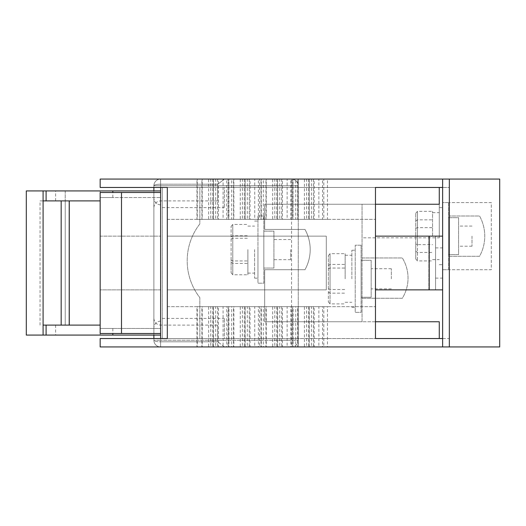 <?xml version="1.0" encoding="UTF-8"?>
<svg xmlns="http://www.w3.org/2000/svg" width="526" height="526" viewBox="0 0 526 526"><rect width="100%" height="100%" fill="white"/><g stroke="black" fill="none" stroke-linecap="round" stroke-linejoin="round"><path stroke-width="0.39" stroke-dasharray="2.63 1.97" d="M442.622 263L442.622 247.891L442.622 263M435.574 263L435.574 247.891L435.574 263M290.707 249.6L290.707 259.673L290.707 249.6M273.921 249.6L273.921 259.673L273.921 249.6M247.891 249.6L247.891 274.763L247.891 249.6M254.604 249.6L254.604 278.142L254.604 249.6M257.964 249.6L257.964 278.142L257.964 249.6M375.472 204.246L264.677 204.246L264.677 229.428L304.968 229.428A41.416 41.416 0 0 1 304.968 269.713L264.677 269.713L264.677 321.754L375.472 321.754L375.472 187.46L298.255 187.46L449.335 187.46L449.335 338.54L439.269 338.54L439.269 321.754L362.046 321.754L362.046 204.246L264.677 204.246L264.677 229.428L304.968 229.428A41.416 41.416 0 0 1 304.968 269.713L264.677 269.713L264.677 321.754L362.046 321.754L362.046 257.964L402.331 257.964A38.451 38.451 0 0 1 402.331 298.255L362.046 298.255L402.331 298.255A38.451 38.451 0 0 0 402.331 257.964L362.046 257.964L362.046 204.246L439.269 204.246L439.269 237.818L362.046 237.818M391.324 278.793L391.324 268.72L391.324 278.793M371.178 278.793L371.178 268.72L371.178 278.793M345.155 278.793L345.155 253.677L345.155 278.793M351.868 278.793L351.868 250.251L351.868 278.793M355.228 278.793L355.228 250.251L355.228 278.793M472.006 236.141L472.006 246.214L472.006 236.141M458.58 236.141L458.58 246.214L458.58 236.141M432.55 236.141L432.55 211.347L432.55 236.141M439.269 236.141L439.269 207.599L439.269 236.141M442.622 236.141L442.622 289.859L375.472 289.859L428.861 289.859L375.472 289.859L375.472 306.645L375.472 289.859L428.861 289.859L375.472 289.859L375.472 306.645L375.472 289.859L428.861 289.859L375.472 289.859L375.472 306.645L375.472 236.141L428.861 236.141L375.472 236.141L375.472 219.355L375.472 236.141L428.861 236.141L375.472 236.141L375.472 219.355L375.472 236.141L428.861 236.141L375.472 236.141L375.472 219.355L375.472 289.859L375.472 236.141L375.472 289.859L375.472 236.141L375.472 289.859L442.622 289.859L442.622 207.599L442.622 236.141L375.472 236.141L442.622 236.141L375.472 236.141L442.622 236.141L442.622 289.859L375.472 289.859L442.622 289.859L442.622 236.141L442.622 289.859L442.622 236.141L375.472 236.141M439.269 237.818L439.269 187.46L449.335 187.46L449.335 202.569L491.304 202.569L491.304 269.713L449.335 269.713L449.335 256.287L479.554 256.287A41.574 41.574 0 0 0 479.554 215.995L449.335 215.995L479.554 215.995A41.574 41.574 0 0 1 479.554 256.287L449.335 256.287L449.335 202.569L491.304 202.569L491.304 269.713L449.335 269.713L449.335 338.54L298.255 338.54L298.255 346.936L100.164 346.936L100.164 338.54L167.314 338.54L167.314 187.46L100.164 187.46L100.164 179.064L298.255 179.064L298.255 346.936L499.7 346.936L499.7 179.064L298.255 179.064L298.255 187.46L199.834 187.46L199.834 223.938A60.003 60.003 0 0 0 199.834 297.631L199.834 338.54L298.255 338.54L298.255 340.223A6.713 6.713 0 0 1 291.535 346.936L160.601 346.936L291.535 346.936C295.586 346.509 297.828 344.274 298.255 340.223L160.601 340.223L291.535 340.223L291.535 185.777L160.601 185.777L160.601 187.46M167.314 289.859L326.291 289.859L326.291 236.141L167.314 236.141L167.314 289.859L326.291 289.859L326.291 236.141L167.314 236.141L326.291 236.141L167.314 236.141L167.314 289.859L167.314 236.141L326.291 236.141L326.291 289.859L326.291 236.141L167.314 236.141L326.291 236.141L167.314 236.141L167.314 289.859L326.291 289.859L326.291 236.141L167.314 236.141L326.291 236.141L167.314 236.141L326.291 236.141L326.291 289.859L326.291 236.141L326.291 289.859L326.291 236.141L326.291 289.859L326.291 236.141L326.291 289.859L167.314 289.859L326.291 289.859L167.314 289.859L167.314 219.355L167.314 289.859L326.291 289.859L167.314 289.859L326.291 289.859L167.314 289.859L326.291 289.859L167.314 289.859L167.314 306.645L167.314 289.859M263.848 216.028L263.848 283.179L257.964 283.179L257.964 216.028L263.848 216.028L263.848 283.179L257.964 283.179L257.964 216.028L263.848 216.028M263.848 231.138L263.848 268.069L263.848 231.138L273.921 231.138L273.921 268.069L263.848 268.069L273.921 268.069L273.921 231.138L263.848 231.138M160.601 338.54L160.601 185.777L298.255 185.777L298.255 187.46L162.278 187.46L162.278 207.599L162.278 187.46L199.834 187.46L199.834 223.938A60.003 60.003 0 0 0 199.834 297.631L199.834 338.54L162.278 338.54L162.278 187.46L162.278 338.54L375.472 338.54L375.472 321.754M361.106 245.215L361.106 312.365L355.228 312.365L355.228 245.215L361.106 245.215L361.106 312.365L355.228 312.365L355.228 245.215L361.106 245.215M361.106 260.324L361.106 297.256L361.106 260.324L371.178 260.324L371.178 297.256L361.106 297.256L371.178 297.256L371.178 260.324L361.106 260.324M448.507 202.569L448.507 269.713L442.622 269.713L442.622 202.569L448.507 202.569L448.507 269.713L442.622 269.713L442.622 202.569L448.507 202.569M448.507 217.672L448.507 254.604L448.507 217.672L458.58 217.672L458.58 254.604L448.507 254.604L458.58 254.604L458.58 217.672L448.507 217.672M197.283 346.936L226.765 346.936L226.765 306.645L196.974 306.645L196.974 346.936L223.083 346.936L213.451 346.936L213.451 306.645L197.283 306.645L197.283 346.936M210.742 346.936L223.083 346.936L223.083 306.645L210.742 306.645L210.742 346.936M297.992 346.936L327.474 346.936L327.474 306.645L297.69 306.645L297.69 346.936L323.799 346.936L314.167 346.936L314.167 306.645L297.992 306.645L297.992 346.936M311.458 346.936L323.799 346.936L323.799 306.645L311.458 306.645L311.458 346.936M233.846 346.936L263.329 346.936L263.329 306.645L233.544 306.645L233.544 346.936L259.653 346.936L250.021 346.936L250.021 306.645L233.846 306.645L233.846 346.936M247.312 346.936L259.653 346.936L259.653 306.645L247.312 306.645L247.312 346.936M266.268 346.936L295.75 346.936L295.75 306.645L265.965 306.645L265.965 346.936L292.075 346.936L282.442 346.936L282.442 306.645L266.268 306.645L266.268 346.936M279.733 346.936L292.075 346.936L292.075 306.645L279.733 306.645L279.733 346.936M293.061 346.936L322.543 346.936L322.543 306.645L292.758 306.645L292.758 346.936L318.861 346.936L309.235 346.936L309.235 306.645L293.061 306.645L293.061 346.936M306.526 346.936L318.861 346.936L318.861 306.645L306.526 306.645L306.526 346.936M228.915 346.936L258.397 346.936L258.397 306.645L228.613 306.645L228.613 346.936L254.722 346.936L245.09 346.936L245.09 306.645L228.915 306.645L228.915 346.936M242.381 346.936L254.722 346.936L254.722 306.645L242.381 306.645L242.381 346.936M261.337 346.936L290.819 346.936L290.819 306.645L261.034 306.645L261.034 346.936L287.137 346.936L277.511 346.936L277.511 306.645L261.337 306.645L261.337 346.936M274.802 346.936L287.137 346.936L287.137 306.645L274.802 306.645L274.802 346.936M202.214 346.936L231.696 346.936L231.696 306.645L201.912 306.645L201.912 346.936L228.021 346.936L218.389 346.936L218.389 306.645L202.214 306.645L202.214 346.936M215.68 346.936L228.021 346.936L228.021 306.645L215.68 306.645L215.68 346.936M223.083 179.064L196.974 179.064L196.974 219.355L223.083 219.355L210.742 219.355L210.742 179.064L223.083 179.064L223.083 219.355L197.283 219.355L208.631 219.355L197.283 219.355L197.283 179.064L226.765 179.064L226.765 219.355L213.451 219.355L213.451 179.064L223.083 179.064M208.631 179.064L197.283 179.064L208.631 179.064L208.631 219.355M323.799 179.064L297.69 179.064L297.69 219.355L323.799 219.355L311.458 219.355L311.458 179.064L323.799 179.064L323.799 219.355L297.992 219.355L309.347 219.355L297.992 219.355L297.992 179.064L327.474 179.064L327.474 219.355L314.167 219.355L314.167 179.064L323.799 179.064M309.347 179.064L297.992 179.064L309.347 179.064L309.347 219.355M259.653 179.064L233.544 179.064L233.544 219.355L259.653 219.355L247.312 219.355L247.312 179.064L259.653 179.064L259.653 219.355L233.846 219.355L245.201 219.355L233.846 219.355L233.846 179.064L263.329 179.064L263.329 219.355L250.021 219.355L250.021 179.064L259.653 179.064M245.201 179.064L233.846 179.064L245.201 179.064L245.201 219.355M292.075 179.064L265.965 179.064L265.965 219.355L292.075 219.355L279.733 219.355L279.733 179.064L292.075 179.064L292.075 219.355L266.268 219.355L277.623 219.355L266.268 219.355L266.268 179.064L295.75 179.064L295.75 219.355L282.442 219.355L282.442 179.064L292.075 179.064M277.623 179.064L266.268 179.064L277.623 179.064L277.623 219.355M318.861 179.064L292.758 179.064L292.758 219.355L318.861 219.355L306.526 219.355L306.526 179.064L318.861 179.064L318.861 219.355L293.061 219.355L304.416 219.355L293.061 219.355L293.061 179.064L322.543 179.064L322.543 219.355L309.235 219.355L309.235 179.064L318.861 179.064M304.416 179.064L293.061 179.064L304.416 179.064L304.416 219.355M254.722 179.064L228.613 179.064L228.613 219.355L254.722 219.355L242.381 219.355L242.381 179.064L254.722 179.064L254.722 219.355L228.915 219.355L240.27 219.355L228.915 219.355L228.915 179.064L258.397 179.064L258.397 219.355L245.09 219.355L245.09 179.064L254.722 179.064M240.27 179.064L228.915 179.064L240.27 179.064L240.27 219.355M287.137 179.064L261.034 179.064L261.034 219.355L287.137 219.355L274.802 219.355L274.802 179.064L287.137 179.064L287.137 219.355L261.337 219.355L272.692 219.355L261.337 219.355L261.337 179.064L290.819 179.064L290.819 219.355L277.511 219.355L277.511 179.064L287.137 179.064M272.692 179.064L261.337 179.064L272.692 179.064L272.692 219.355M228.021 179.064L201.912 179.064L201.912 219.355L228.021 219.355L215.68 219.355L215.68 179.064L228.021 179.064L228.021 219.355L202.214 219.355L213.569 219.355L202.214 219.355L202.214 179.064L231.696 179.064L231.696 219.355L218.389 219.355L218.389 179.064L228.021 179.064M213.569 179.064L202.214 179.064L213.569 179.064L213.569 219.355M442.622 179.064L442.622 346.936M449.335 179.064L449.335 346.936M442.622 338.54L439.269 338.54M439.269 187.46L442.622 187.46M415.764 243.972L415.764 213.254L415.764 259.022L415.764 243.972L417.44 244.623L417.44 260.929L417.44 211.347L417.44 244.623L432.55 244.623M415.764 259.022L417.44 260.929L432.55 260.929M415.764 221.084L417.44 219.835L432.55 219.835M415.764 213.254L417.44 211.347L432.55 211.347M415.764 228.31L417.44 227.659L432.55 227.659M415.764 251.191L417.44 252.447L432.55 252.447M328.369 288.715L328.369 255.61L328.369 301.97L328.369 288.715L330.045 289.543L330.045 303.903L330.045 253.677L330.045 289.543L345.155 289.543M328.369 301.97L330.045 303.903L345.155 303.903M328.369 265.531L330.045 264.427L345.155 264.427M328.369 255.61L330.045 253.677L345.155 253.677M328.369 268.865L330.045 268.043L345.155 268.043M328.369 292.048L330.045 293.153L345.155 293.153M231.105 260.074L231.105 226.377L231.105 272.83L231.105 260.074L232.781 260.949L232.781 274.763L232.781 224.444L232.781 260.949L247.891 260.949M231.105 272.83L232.781 274.763L247.891 274.763M231.105 236.851L232.781 235.786L247.891 235.786M231.105 226.377L232.781 224.444L247.891 224.444M231.105 239.133L232.781 238.258L247.891 238.258M231.105 262.356L232.781 263.421L247.891 263.421M167.314 219.355L375.472 219.355L167.314 219.355M167.314 306.645L375.472 306.645L167.314 306.645M309.347 306.645L297.992 306.645L309.347 306.645L309.347 346.936M245.201 306.645L233.846 306.645L245.201 306.645L245.201 346.936M277.623 306.645L266.268 306.645L277.623 306.645L277.623 346.936M213.569 306.645L202.214 306.645L213.569 306.645L213.569 346.936M208.631 306.645L197.283 306.645L208.631 306.645L208.631 346.936M304.416 306.645L293.061 306.645L304.416 306.645L304.416 346.936M240.27 306.645L228.915 306.645L240.27 306.645L240.27 346.936M272.692 306.645L261.337 306.645L272.692 306.645L272.692 346.936M435.574 236.141L428.861 236.141L435.574 236.141L428.861 236.141L435.574 236.141L428.861 236.141L435.574 236.141L435.574 289.859L428.861 289.859L435.574 289.859L435.574 236.141L435.574 289.859L428.861 289.859L435.574 289.859L435.574 236.141L435.574 289.859L428.861 289.859L435.574 289.859L435.574 236.141M375.472 289.859L442.622 289.859M43.086 325.114L100.164 325.114L100.164 335.075L100.164 190.925L100.164 197.533L100.164 192.496L160.601 192.496L160.601 197.533L160.601 192.496M69.268 200.886L61.167 200.886L69.268 200.886M40.055 325.114L40.055 200.886L43.086 200.886M40.055 200.886L100.164 200.886L100.164 197.533L112.827 197.533L100.164 197.533L100.164 190.925L160.601 190.925L160.601 335.075L160.601 190.925M100.164 236.141L100.164 289.859L100.164 236.141L100.164 289.859L100.164 236.141L100.164 289.859L100.164 236.141L160.601 236.141L160.601 289.859L160.601 236.141L160.601 289.859L160.601 236.141L160.601 289.859L160.601 236.141L100.164 236.141M100.164 200.886L100.164 197.533L160.601 197.533L100.164 197.533M100.164 325.114L100.164 328.467L112.827 328.467L100.164 328.467L100.164 335.075L112.827 335.075L26.3 335.075L26.3 190.925L65.217 190.925L65.217 200.886L65.217 190.925L55.611 190.925L55.611 200.886M160.601 333.504L100.164 333.504L100.164 328.467L160.601 328.467L160.601 333.504L160.601 328.467L100.164 328.467M160.601 335.075L100.164 335.075M100.164 190.925L55.611 190.925M112.827 328.467L112.827 333.504M55.611 325.114L55.611 335.075M65.217 325.114L65.217 200.886L65.217 325.114M112.827 197.533L112.827 192.496M69.031 325.114L69.031 200.886L69.031 325.114M160.601 289.859L100.164 289.859L160.601 289.859M162.278 187.46L224.392 187.46L224.392 207.599L224.392 187.46L162.278 187.46M162.278 338.54L224.392 338.54L224.392 318.401L224.392 338.54L162.278 338.54M298.255 185.777A6.713 6.713 0 0 0 291.535 179.064A6.713 6.713 0 0 1 298.255 185.777C297.828 181.726 295.586 179.491 291.535 179.064L160.601 179.064L291.535 179.064L291.535 185.777L298.255 185.777L298.255 340.223L291.535 340.223L291.535 346.936M153.881 187.46L153.881 340.223A6.713 6.713 0 0 0 160.601 346.936L224.392 346.936L160.601 346.936A6.713 6.713 0 0 1 153.881 340.223L153.881 338.54M217.672 185.777L217.672 200.886L217.672 185.777M217.672 340.223L217.672 325.114L217.672 340.223M153.881 198.184L153.881 327.816L153.881 198.184C154.309 202.234 156.551 204.469 160.601 204.897L160.601 321.103L160.601 204.897C156.551 204.469 154.309 202.234 153.881 198.184M153.881 335.075L153.881 190.925M153.881 185.777L153.881 207.599L153.881 185.777A6.713 6.713 0 0 1 160.601 179.064A6.713 6.713 0 0 0 153.881 185.777A6.713 6.713 0 0 1 160.601 179.064A6.713 6.713 0 0 0 153.881 185.777A6.713 1.578 0 0 1 160.601 184.199L217.863 184.199L224.392 179.064L217.863 184.199L160.601 184.199L160.601 200.886L160.601 184.199A6.713 1.578 -0 0 0 153.881 185.777A6.713 6.713 0 0 1 160.601 179.064A6.713 6.713 0 0 0 153.881 185.777L160.601 185.777L153.881 185.777M224.392 346.936L217.863 341.801L224.392 346.936M153.881 340.223A6.713 6.713 0 0 0 160.601 346.936A6.713 6.713 0 0 1 153.881 340.223A6.713 1.578 180 0 0 160.601 341.801L217.863 341.801L160.601 341.801L160.601 325.114L160.601 341.801A6.713 1.578 180 0 1 153.881 340.223A6.713 6.713 0 0 0 160.601 346.936A6.713 6.713 0 0 1 153.881 340.223L160.601 340.223L153.881 340.223M160.601 321.103C156.551 321.531 154.309 323.766 153.881 327.816C154.309 323.766 156.551 321.531 160.601 321.103M428.861 289.859L428.861 236.141L428.861 289.859M429.196 289.859L429.196 236.141M160.601 179.064L160.601 185.777L160.601 179.064M160.601 340.223L160.601 346.936L160.601 340.223M435.574 247.891L442.622 247.891M290.707 259.673L273.921 259.673M247.891 273.106L254.604 273.106M254.604 278.142L257.964 278.142M391.324 288.859L371.178 288.859M345.155 302.292L351.868 302.292M351.868 307.329L355.228 307.329M472.006 246.214L458.58 246.214M432.55 259.64L439.269 259.64M439.269 264.677L442.622 264.677M439.269 207.599L442.622 207.599M432.55 212.635L439.269 212.635M472.006 226.068L458.58 226.068M351.868 250.251L355.228 250.251M345.155 255.288L351.868 255.288M391.324 268.72L371.178 268.72M254.604 221.065L257.964 221.065M247.891 226.101L254.604 226.101M290.707 239.534L273.921 239.534M435.574 278.109L442.622 278.109M276.735 306.645L276.735 346.936M244.314 306.645L244.314 346.936M308.46 306.645L308.46 346.936M212.682 306.645L212.682 346.936M276.735 179.064L276.735 219.355M244.314 179.064L244.314 219.355M308.46 179.064L308.46 219.355M212.682 179.064L212.682 219.355M217.613 306.645L217.613 346.936M281.666 306.645L281.666 346.936M249.245 306.645L249.245 346.936M313.391 306.645L313.391 346.936M217.613 179.064L217.613 219.355M281.666 179.064L281.666 219.355M249.245 179.064L249.245 219.355M313.391 179.064L313.391 219.355M162.278 207.599L224.392 207.599M162.278 318.401L224.392 318.401M153.881 207.599C154.282 203.523 156.518 201.287 160.601 200.886L217.672 200.886M153.881 318.401C154.282 322.477 156.518 324.713 160.601 325.114L217.672 325.114"/><path stroke-width="0.79" d="M442.622 187.46L442.622 179.064L100.164 179.064L100.164 187.46L167.314 187.46L167.314 338.54L100.164 338.54L100.164 346.936L442.622 346.936L442.622 338.54L375.472 338.54L375.472 187.46L442.622 187.46L442.622 236.141L375.472 236.141M442.622 179.064L499.7 179.064L499.7 346.936L442.622 346.936M375.472 289.859L442.622 289.859L442.622 338.54M449.335 179.064L449.335 346.936M439.269 187.46L439.269 204.246L375.472 204.246M375.472 321.754L439.269 321.754L439.269 338.54M442.622 289.859L442.622 236.141M69.268 325.114L69.268 200.886M61.167 325.114L61.167 200.886M100.164 325.114L43.086 325.114L43.086 335.075L160.601 335.075L160.601 338.54M100.164 200.886L43.086 200.886L43.086 190.925L160.601 190.925L160.601 192.496L121.499 192.496L121.499 333.504L160.601 333.504L160.601 192.496M121.499 192.496L100.164 192.496L100.164 333.504L121.499 333.504M160.601 333.504L160.601 335.075M112.827 333.504L112.827 335.075M46.097 325.114L46.097 335.075M43.086 190.925L26.3 190.925L26.3 335.075L43.086 335.075M43.086 325.114L43.086 200.886M112.827 192.496L112.827 190.925M46.097 200.886L46.097 190.925M153.881 338.54L153.881 335.075M153.881 190.925L153.881 187.46M429.196 289.859L429.196 236.141M160.601 187.46L160.601 190.925"/></g></svg>
